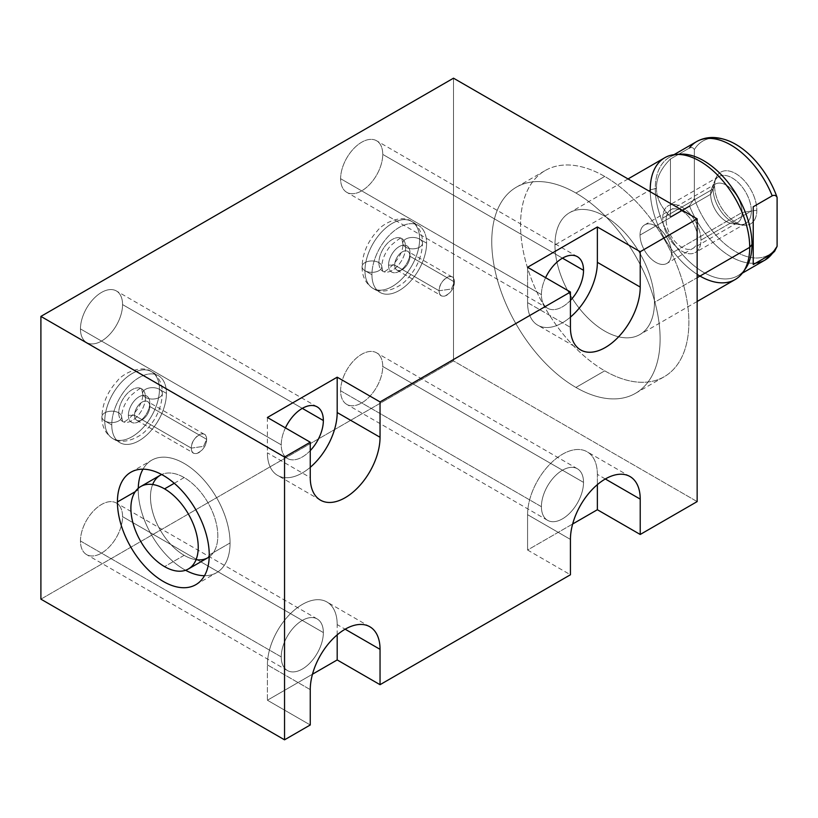 <?xml version="1.0" encoding="UTF-8"?>
<svg xmlns="http://www.w3.org/2000/svg" width="818" height="818" viewBox="0 0 818 818"><rect width="100%" height="100%" fill="white"/><g stroke="black" fill="none" stroke-linecap="round" stroke-linejoin="round"><path stroke-width="0.61" stroke-dasharray="4.09 3.07" d="M453.509 78.18L453.509 360.932L453.509 78.18L453.509 360.932L697.151 501.598L453.509 360.932L40.9 599.154L453.509 360.932L697.151 501.598M575.944 193.048A119.039 68.732 60 0 1 660.116 338.846A119.039 68.732 60 0 1 575.944 387.446A119.039 68.732 60 0 1 491.761 241.647A119.039 68.732 60 0 1 575.944 193.048L604.717 176.443A119.039 68.732 60 0 1 682.478 281.341A119.039 68.732 60 0 1 664.236 376.73A119.039 68.732 60 0 1 604.717 370.83L575.944 387.446A119.039 68.732 -120 0 0 635.463 393.335A119.039 68.732 -120 0 0 653.705 297.946A119.039 68.732 -120 0 0 575.944 193.048A119.039 68.732 -120 0 0 516.424 187.158A119.039 68.732 -120 0 0 498.172 282.547A119.039 68.732 -120 0 0 575.944 387.446L604.717 370.83A119.039 68.732 60 0 1 526.945 265.932A119.039 68.732 60 0 1 545.197 170.543A119.039 68.732 60 0 1 604.717 176.443L575.944 193.048A119.039 68.732 60 0 1 648.838 380.932A119.039 68.732 60 0 1 503.039 296.76A119.039 68.732 60 0 1 575.944 193.048L604.717 176.443A119.039 68.732 60 0 1 688.889 322.231A119.039 68.732 60 0 1 604.717 370.83A119.039 68.732 60 0 1 520.534 225.042A119.039 68.732 60 0 1 604.717 176.443A119.039 68.732 60 0 1 677.611 364.317A119.039 68.732 60 0 1 531.812 280.145A119.039 68.732 60 0 1 604.717 176.443M267.404 417.477L267.404 452.824A49.346 28.487 120 0 0 310.257 467.313A49.346 28.487 -60 0 1 277.629 475.411A49.346 28.487 -60 0 1 267.404 452.824L310.257 477.569M310.257 450.595A29.785 17.198 -60 0 1 281.239 444.839A29.785 17.198 -60 0 1 285.421 427.886A29.785 17.198 120 0 0 281.239 444.839L80.45 328.908A29.785 17.198 120 0 0 101.504 341.065A29.785 17.198 120 0 0 122.567 304.593A29.785 17.198 120 0 0 101.504 292.435A29.785 17.198 120 0 0 80.45 328.908A29.785 17.198 -60 0 1 93.446 298.938A29.785 17.198 -60 0 1 116.391 290.963A29.785 17.198 -60 0 1 122.567 304.593L302.302 408.366L122.567 304.593A29.785 17.198 -60 0 1 109.561 334.562A29.785 17.198 -60 0 1 86.616 342.548A29.785 17.198 -60 0 1 80.45 328.908L281.239 444.839A29.785 17.198 120 0 0 287.404 458.469A29.785 17.198 120 0 0 310.257 450.595A29.785 17.198 -60 0 1 281.239 444.839A29.785 17.198 -60 0 1 285.421 427.886M527.579 267.271L527.579 302.619L527.579 267.271L527.579 302.619L570.432 327.353L527.579 302.619A49.346 28.487 120 0 0 570.432 317.108A49.346 28.487 -60 0 1 537.794 325.206A49.346 28.487 -60 0 1 527.579 302.619L570.432 327.353M570.432 300.39A29.785 17.198 -60 0 1 541.414 294.623A29.785 17.198 -60 0 1 545.596 277.67A29.785 17.198 120 0 0 541.414 294.623L340.615 178.702A29.785 17.198 -60 0 1 353.621 148.733A29.785 17.198 -60 0 1 376.566 140.747A29.785 17.198 -60 0 1 382.742 154.387L562.467 258.151L382.742 154.387A29.785 17.198 -60 0 1 369.736 184.357A29.785 17.198 -60 0 1 346.791 192.332A29.785 17.198 -60 0 1 340.615 178.702L541.414 294.623A29.785 17.198 120 0 0 547.579 308.263A29.785 17.198 120 0 0 570.432 300.39A29.785 17.198 -60 0 1 541.414 294.623A29.785 17.198 -60 0 1 545.596 277.67M382.742 366.444A29.785 17.198 120 0 0 361.679 354.286A29.785 17.198 120 0 0 340.615 390.769A29.785 17.198 120 0 0 361.679 402.926A29.785 17.198 120 0 0 382.742 366.444L583.531 482.375A29.785 17.198 -60 0 1 562.467 518.847A29.785 17.198 -60 0 1 541.414 506.69A29.785 17.198 -60 0 1 562.467 470.217A29.785 17.198 -60 0 1 583.531 482.375A29.785 17.198 120 0 0 577.365 468.745A29.785 17.198 120 0 0 554.41 476.72A29.785 17.198 120 0 0 541.414 506.69L340.615 390.769A29.785 17.198 -60 0 1 353.621 360.789A29.785 17.198 -60 0 1 376.566 352.814A29.785 17.198 -60 0 1 382.742 366.444A29.785 17.198 -60 0 1 369.736 396.423A29.785 17.198 -60 0 1 346.791 404.399A29.785 17.198 -60 0 1 340.615 390.769L541.414 506.69A29.785 17.198 120 0 0 547.579 520.32A29.785 17.198 120 0 0 570.535 512.344A29.785 17.198 120 0 0 583.531 482.375L382.742 366.444L583.531 482.375M122.567 516.659A29.785 17.198 120 0 0 101.504 504.501A29.785 17.198 120 0 0 80.45 540.974A29.785 17.198 120 0 0 101.504 553.132A29.785 17.198 120 0 0 122.567 516.659L323.355 632.58A29.785 17.198 -60 0 1 302.302 669.063A29.785 17.198 -60 0 1 281.239 656.905A29.785 17.198 -60 0 1 302.302 620.422A29.785 17.198 -60 0 1 323.355 632.58A29.785 17.198 120 0 0 317.19 618.95A29.785 17.198 120 0 0 294.235 626.925A29.785 17.198 120 0 0 281.239 656.905L80.45 540.974A29.785 17.198 -60 0 1 93.446 511.005A29.785 17.198 -60 0 1 116.391 503.029A29.785 17.198 -60 0 1 122.567 516.659A29.785 17.198 -60 0 1 109.561 546.629A29.785 17.198 -60 0 1 86.616 554.604A29.785 17.198 -60 0 1 80.45 540.974L281.239 656.905A29.785 17.198 120 0 0 287.404 670.535A29.785 17.198 120 0 0 310.359 662.56A29.785 17.198 120 0 0 323.355 632.58L122.567 516.659L323.355 632.58M382.742 154.387A29.785 17.198 120 0 0 361.679 142.23A29.785 17.198 120 0 0 340.615 178.702A29.785 17.198 120 0 0 361.679 190.86A29.785 17.198 120 0 0 382.742 154.387L562.467 258.151M419.624 239.122A38.65 22.321 120 0 0 392.292 223.345A38.65 22.321 120 0 0 364.951 270.686A38.65 22.321 120 0 0 392.292 286.464A38.65 22.321 120 0 0 419.624 239.122A38.65 22.321 120 0 0 411.618 221.422A38.65 22.321 120 0 0 381.832 231.78A38.65 22.321 120 0 0 364.951 270.686A9.867 5.695 180 0 1 362.067 266.658A9.867 5.695 180 0 1 368.151 261.392A9.867 5.695 180 0 1 378.908 262.629A18.916 10.92 -60 0 1 387.17 243.59A18.916 10.92 -60 0 1 401.75 238.519A18.916 10.92 -60 0 1 405.667 247.179A9.867 5.695 180 0 1 402.773 243.15A9.867 5.695 180 0 1 408.867 237.885A9.867 5.695 180 0 1 419.624 239.122A9.867 5.695 0 0 0 408.867 237.885A9.867 5.695 0 0 0 402.773 243.15A9.867 5.695 0 0 0 405.667 247.179A18.916 10.92 -60 0 1 397.405 266.218A18.916 10.92 -60 0 1 382.834 271.279A18.916 10.92 -60 0 1 378.908 262.629A9.867 5.695 0 0 0 368.151 261.392A9.867 5.695 0 0 0 362.067 266.658A9.867 5.695 0 0 0 364.951 270.686A38.65 22.321 120 0 0 372.957 288.376A38.65 22.321 120 0 0 402.753 278.018A38.65 22.321 120 0 0 419.624 239.122A38.65 22.321 -60 0 1 402.753 278.018A38.65 22.321 -60 0 1 372.957 288.376A38.65 22.321 -60 0 1 364.951 270.686A9.867 5.695 0 0 0 375.707 271.913A9.867 5.695 0 0 0 381.801 266.658A9.867 5.695 0 0 0 378.908 262.629A18.916 10.92 120 0 0 382.834 271.279A18.916 10.92 120 0 0 397.405 266.218A18.916 10.92 120 0 0 405.667 247.179A9.867 5.695 0 0 0 416.423 248.416A9.867 5.695 0 0 0 422.507 243.15A9.867 5.695 0 0 0 419.624 239.122A38.65 22.321 -60 0 1 402.753 278.018A38.65 22.321 -60 0 1 372.957 288.376A38.65 22.321 -60 0 1 364.951 270.686L371.934 274.715A38.65 22.321 120 0 0 379.941 292.404A38.65 22.321 120 0 0 409.726 282.057A38.65 22.321 120 0 0 426.597 243.15L419.624 239.122L426.597 243.15A38.65 22.321 120 0 0 418.591 225.451A38.65 22.321 120 0 0 388.806 235.809A38.65 22.321 120 0 0 371.934 274.715L364.951 270.686A38.65 22.321 -60 0 1 381.832 231.78A38.65 22.321 -60 0 1 411.618 221.422A38.65 22.321 -60 0 1 419.624 239.122A9.867 5.695 180 0 1 422.507 243.15A9.867 5.695 180 0 1 416.423 248.416A9.867 5.695 180 0 1 405.667 247.179A18.916 10.92 120 0 0 401.75 238.519A18.916 10.92 120 0 0 387.17 243.59A18.916 10.92 120 0 0 378.908 262.629A9.867 5.695 180 0 1 381.801 266.658A9.867 5.695 180 0 1 375.707 271.913A9.867 5.695 180 0 1 364.951 270.686A38.65 22.321 -60 0 1 381.832 231.78A38.65 22.321 -60 0 1 411.618 221.422A38.65 22.321 -60 0 1 419.624 239.122A38.65 22.321 120 0 0 378.622 235.461A38.65 22.321 120 0 0 378.622 290.124A38.65 22.321 120 0 0 419.624 239.122A9.867 5.695 0 0 0 403.11 241.678A9.867 5.695 0 0 0 415.196 248.652A9.867 5.695 0 0 0 419.624 239.122A38.65 22.321 -60 0 1 378.622 290.124A38.65 22.321 -60 0 1 378.622 235.461A38.65 22.321 -60 0 1 419.624 239.122L426.597 243.15A38.65 22.321 -60 0 1 399.266 290.492A38.65 22.321 -60 0 1 371.934 274.715A38.65 22.321 -60 0 1 399.266 227.373A38.65 22.321 -60 0 1 426.597 243.15A38.65 22.321 -60 0 1 385.595 294.153A38.65 22.321 -60 0 1 385.595 239.49A38.65 22.321 -60 0 1 426.597 243.15M159.449 389.327A38.65 22.321 120 0 0 132.117 373.55A38.65 22.321 120 0 0 104.776 420.892A38.65 22.321 120 0 0 132.117 436.679A38.65 22.321 120 0 0 159.449 389.327A38.65 22.321 120 0 0 151.442 371.638A38.65 22.321 120 0 0 121.657 381.996A38.65 22.321 120 0 0 104.776 420.892A9.867 5.695 180 0 1 101.892 416.863A9.867 5.695 180 0 1 107.986 411.597A9.867 5.695 180 0 1 118.743 412.834A18.916 10.92 -60 0 1 126.995 393.795A18.916 10.92 -60 0 1 141.575 388.734A18.916 10.92 -60 0 1 145.492 397.395A9.867 5.695 180 0 1 142.598 393.356A9.867 5.695 180 0 1 148.692 388.1A9.867 5.695 180 0 1 159.449 389.327A9.867 5.695 0 0 0 148.692 388.1A9.867 5.695 0 0 0 142.598 393.356A9.867 5.695 0 0 0 145.492 397.395A18.916 10.92 -60 0 1 137.23 416.423A18.916 10.92 -60 0 1 122.659 421.495A18.916 10.92 -60 0 1 118.743 412.834A9.867 5.695 0 0 0 107.986 411.597A9.867 5.695 0 0 0 101.892 416.863A9.867 5.695 0 0 0 104.776 420.892A38.65 22.321 120 0 0 112.782 438.591A38.65 22.321 120 0 0 142.577 428.233A38.65 22.321 120 0 0 159.449 389.327A38.65 22.321 -60 0 1 142.577 428.233A38.65 22.321 -60 0 1 112.782 438.591A38.65 22.321 -60 0 1 104.776 420.892A9.867 5.695 0 0 0 115.532 422.129A9.867 5.695 0 0 0 121.626 416.863A9.867 5.695 0 0 0 118.743 412.834A18.916 10.92 120 0 0 122.659 421.495A18.916 10.92 120 0 0 137.23 416.423A18.916 10.92 120 0 0 145.492 397.395A9.867 5.695 0 0 0 156.248 398.622A9.867 5.695 0 0 0 162.342 393.356A9.867 5.695 0 0 0 159.449 389.327A38.65 22.321 -60 0 1 142.577 428.233A38.65 22.321 -60 0 1 112.782 438.591A38.65 22.321 -60 0 1 104.776 420.892L111.759 424.92A38.65 22.321 120 0 0 119.765 442.62A38.65 22.321 120 0 0 149.551 432.262A38.65 22.321 120 0 0 166.422 393.356L159.449 389.327L166.422 393.356A38.65 22.321 120 0 0 158.416 375.666A38.65 22.321 120 0 0 128.63 386.024A38.65 22.321 120 0 0 111.759 424.92L104.776 420.892A38.65 22.321 -60 0 1 121.657 381.996A38.65 22.321 -60 0 1 151.442 371.638A38.65 22.321 -60 0 1 159.449 389.327A9.867 5.695 180 0 1 162.342 393.356A9.867 5.695 180 0 1 156.248 398.622A9.867 5.695 180 0 1 145.492 397.395A18.916 10.92 120 0 0 141.575 388.734A18.916 10.92 120 0 0 126.995 393.795A18.916 10.92 120 0 0 118.743 412.834A9.867 5.695 180 0 1 121.626 416.863A9.867 5.695 180 0 1 115.532 422.129A9.867 5.695 180 0 1 104.776 420.892A38.65 22.321 -60 0 1 121.657 381.996A38.65 22.321 -60 0 1 151.442 371.638A38.65 22.321 -60 0 1 159.449 389.327A38.65 22.321 120 0 0 118.446 385.667A38.65 22.321 120 0 0 118.446 440.34A38.65 22.321 120 0 0 159.449 389.327A9.867 5.695 0 0 0 142.935 391.883A9.867 5.695 0 0 0 155.021 398.867A9.867 5.695 0 0 0 159.449 389.327A38.65 22.321 -60 0 1 118.446 440.34A38.65 22.321 -60 0 1 118.446 385.667A38.65 22.321 -60 0 1 159.449 389.327L166.422 393.356A38.65 22.321 -60 0 1 139.091 440.708A38.65 22.321 -60 0 1 111.759 424.92A38.65 22.321 -60 0 1 139.091 377.579A38.65 22.321 -60 0 1 166.422 393.356A38.65 22.321 -60 0 1 125.43 444.368A38.65 22.321 -60 0 1 125.43 389.695A38.65 22.321 -60 0 1 166.422 393.356M312.476 674.216L267.404 700.228L310.257 724.973L267.404 700.228L312.476 674.216L267.404 700.228L310.257 724.973M570.432 539.42L527.579 514.675A49.346 28.487 -60 0 1 549.123 465.013A49.346 28.487 -60 0 1 587.15 451.792A49.346 28.487 -60 0 1 597.365 474.389A49.346 28.487 120 0 0 562.467 454.246A49.346 28.487 120 0 0 527.579 514.675L570.432 539.42L527.579 514.675L527.579 550.023L572.651 524.001L527.579 550.023L570.432 574.768M337.19 634.85L337.19 624.594A49.346 28.487 120 0 0 302.302 604.451A49.346 28.487 120 0 0 267.404 664.891L267.404 700.228L267.404 664.891A49.346 28.487 -60 0 1 288.948 615.228A49.346 28.487 -60 0 1 326.975 602.007A49.346 28.487 -60 0 1 337.19 624.594L345.145 629.195M310.257 689.625L267.404 664.891L310.257 689.625L267.404 664.891L267.404 700.228M597.365 484.634L597.365 474.389L597.365 484.634L597.365 474.389L605.32 478.98M597.365 474.389A49.346 28.487 120 0 0 562.467 454.246A49.346 28.487 120 0 0 527.579 514.675L527.579 550.023L572.651 524.001M135.297 491.638L138.232 489.941A64.929 37.485 60 0 1 138.262 488.295A64.929 37.485 60 0 0 138.232 489.941L135.297 491.638L138.232 489.941A64.929 37.485 60 0 1 138.262 488.295M142.986 469.184A64.929 37.485 60 0 1 151.688 460.217A64.929 37.485 60 0 1 201.719 477.61A64.929 37.485 60 0 1 230.062 542.947L209.244 554.972L230.062 542.947A64.929 37.485 60 0 1 216.617 572.672A64.929 37.485 60 0 1 204.49 575.719A64.929 37.485 60 0 0 230.062 542.947A64.929 37.485 60 0 0 194.592 470.851A64.929 37.485 60 0 0 142.986 469.184A64.929 37.485 60 0 1 216.617 497.702A64.929 37.485 60 0 1 204.49 575.719M185.584 570.258A64.929 37.485 60 0 1 138.232 489.941A64.929 37.485 60 0 0 185.584 570.258A64.929 37.485 60 0 1 138.232 489.941M207.956 557.682A47.618 27.495 60 0 1 184.152 555.32A47.618 27.495 -120 0 1 152.659 484.512A47.618 27.495 -120 0 0 184.152 555.32A47.618 27.495 -120 0 0 196.054 559.686A47.618 27.495 -120 0 1 184.152 555.32L164.561 566.629L184.152 555.32A47.618 27.495 60 0 1 153.038 513.367A47.618 27.495 60 0 1 160.338 475.207M209.214 556.874A47.618 27.495 -120 0 0 214.889 518.346A47.618 27.495 -120 0 0 184.152 477.569A47.618 27.495 -120 0 0 161.678 474.522A47.618 27.495 60 0 1 184.152 477.569A47.618 27.495 60 0 1 214.889 518.346A47.618 27.495 60 0 1 209.214 556.874A47.618 27.495 -120 0 0 207.956 502.702A47.618 27.495 -120 0 0 161.678 474.522M174.265 483.274L184.152 477.569M409.982 252.742A15.153 8.742 120 0 0 399.266 246.566A15.153 8.742 120 0 0 388.55 265.114A15.153 8.742 120 0 0 399.266 271.3A15.153 8.742 120 0 0 409.982 252.742L409.982 256.279A10.818 6.247 120 0 0 402.323 251.862A10.818 6.247 120 0 0 394.675 265.114L388.55 265.114A15.153 8.742 -60 0 1 399.266 246.566A15.153 8.742 -60 0 1 409.982 252.742A15.153 8.742 -60 0 1 399.266 271.3A15.153 8.742 -60 0 1 388.55 265.114L394.675 265.114A10.818 6.247 120 0 0 402.323 269.531A10.818 6.247 120 0 0 409.982 256.279L409.982 252.742A15.153 8.742 120 0 0 393.908 251.31A15.153 8.742 120 0 0 393.908 272.742A15.153 8.742 120 0 0 409.982 252.742L409.982 256.279A10.818 6.247 -60 0 1 405.258 267.169A10.818 6.247 -60 0 1 396.914 270.073A10.818 6.247 -60 0 1 394.675 265.114L439.123 290.779A10.818 6.247 120 0 0 441.362 295.727A10.818 6.247 120 0 0 449.695 292.834A10.818 6.247 120 0 0 454.419 281.944L409.982 256.279L454.419 281.944A10.818 6.247 120 0 0 452.18 276.985A10.818 6.247 120 0 0 443.847 279.889A10.818 6.247 120 0 0 439.123 290.779L394.675 265.114A10.818 6.247 -60 0 1 399.399 254.224A10.818 6.247 -60 0 1 407.742 251.331A10.818 6.247 -60 0 1 409.982 256.279A10.818 6.247 120 0 0 398.499 255.257A10.818 6.247 120 0 0 398.499 270.564A10.818 6.247 120 0 0 409.982 256.279L454.419 281.944L451.372 289.01L439.123 290.779C438.642 279.654 454.9 270.267 454.419 281.944C454.9 293.069 438.642 302.445 439.123 290.779L451.372 289.01L454.419 281.944A10.818 6.247 -60 0 1 442.947 296.218A10.818 6.247 -60 0 1 442.947 280.911A10.818 6.247 -60 0 1 454.419 281.944L451.372 289.01L439.123 290.779L394.675 265.114L388.55 265.114M149.806 402.957A15.153 8.742 120 0 0 139.091 396.771A15.153 8.742 120 0 0 128.375 415.329A15.153 8.742 120 0 0 139.091 421.515A15.153 8.742 120 0 0 149.806 402.957L149.806 406.495A10.818 6.247 120 0 0 142.158 402.067A10.818 6.247 120 0 0 134.5 415.329L128.375 415.329A15.153 8.742 -60 0 1 139.091 396.771A15.153 8.742 -60 0 1 149.806 402.957A15.153 8.742 -60 0 1 139.091 421.515A15.153 8.742 -60 0 1 128.375 415.329L134.5 415.329A10.818 6.247 120 0 0 142.158 419.746A10.818 6.247 120 0 0 149.806 406.495L149.806 402.957A15.153 8.742 120 0 0 133.733 401.526A15.153 8.742 120 0 0 133.733 422.947A15.153 8.742 120 0 0 149.806 402.957L149.806 406.495A10.818 6.247 -60 0 1 145.083 417.384A10.818 6.247 -60 0 1 136.739 420.278A10.818 6.247 -60 0 1 134.5 415.329L191.31 448.121A10.818 6.247 120 0 0 193.549 453.08A10.818 6.247 120 0 0 201.893 450.176A10.818 6.247 120 0 0 206.617 439.286L149.806 406.495L206.617 439.286A10.818 6.247 120 0 0 204.377 434.338A10.818 6.247 120 0 0 196.034 437.231A10.818 6.247 120 0 0 191.31 448.121L134.5 415.329A10.818 6.247 -60 0 1 139.224 404.44A10.818 6.247 -60 0 1 147.567 401.536A10.818 6.247 -60 0 1 149.806 406.495A10.818 6.247 120 0 0 138.324 405.462A10.818 6.247 120 0 0 138.324 420.769A10.818 6.247 120 0 0 149.806 406.495L206.617 439.286L203.559 446.362L191.31 448.121C190.839 436.996 207.087 427.62 206.617 439.286C207.087 450.411 190.839 459.798 191.31 448.121L203.559 446.362L206.617 439.286A10.818 6.247 -60 0 1 195.134 453.571A10.818 6.247 -60 0 1 195.134 438.264A10.818 6.247 -60 0 1 206.617 439.286L203.559 446.362L191.31 448.121L134.5 415.329L128.375 415.329M554.972 244.919A70.338 40.614 -120 0 0 604.717 331.065A70.338 40.614 -120 0 0 654.451 302.353A70.338 40.614 -120 0 0 604.717 216.197A70.338 40.614 -120 0 0 554.972 244.919A70.338 40.614 -120 0 0 585.678 315.707A70.338 40.614 -120 0 0 639.88 334.552A70.338 40.614 -120 0 0 654.451 302.353L697.151 277.701L654.451 302.353A70.338 40.614 -120 0 0 623.745 231.566A70.338 40.614 -120 0 0 569.543 212.721A70.338 40.614 -120 0 0 554.972 244.919L650.228 189.919A70.338 40.614 -120 0 0 687.253 266.821A70.338 40.614 -120 0 0 743.204 271.995M735.137 279.562A70.338 40.614 60 0 1 680.934 260.717A70.338 40.614 60 0 1 650.228 189.919L655.279 188.6L650.228 189.919A70.338 40.614 60 0 1 664.799 157.721M745.679 268.396A68.395 39.489 60 0 1 691.271 263.365A68.395 39.489 60 0 1 655.279 188.6A68.395 39.489 60 0 1 677.601 154.428A68.395 39.489 -120 0 0 669.441 157.291A68.395 39.489 -120 0 0 655.279 188.6L656.506 187.895C656.23 178.242 660.883 168.61 670.463 158.989L678.357 154.428L670.463 158.989L670.463 216.79L689.441 205.829L694.339 198.569L694.339 149.643A65.747 37.955 60 0 1 710.126 138.406A65.747 37.955 -120 0 0 694.339 149.643A65.747 37.955 60 0 1 731.047 141.892M777.1 246.351A65.747 37.955 60 0 1 735.719 251.678A65.747 37.955 60 0 1 694.339 198.569A65.747 37.955 -120 0 0 735.719 251.678A65.747 37.955 -120 0 0 777.1 246.351A65.747 37.955 60 0 1 735.719 251.678A65.747 37.955 60 0 1 694.339 198.569L694.339 149.643C693.255 147.577 691.629 147.046 689.441 148.038C691.629 147.046 693.255 147.577 694.339 149.643C693.255 147.577 691.629 147.046 689.441 148.038L678.613 154.285L689.441 148.038A68.395 39.489 60 0 1 696.619 141.596M753.225 206.78L753.225 264.572M714.595 185.809A29.867 17.25 -120 0 0 735.719 222.384A29.867 17.25 -120 0 0 756.834 210.195A29.867 17.25 -120 0 0 735.719 173.61A29.867 17.25 -120 0 0 714.595 185.809L710.658 194.306A22.25 12.843 -120 0 0 731.998 223.6A22.25 12.843 -120 0 0 742.12 212.465L756.834 210.195A29.867 17.25 60 0 1 743.255 225.134A29.867 17.25 60 0 1 714.595 185.809A29.867 17.25 60 0 1 715.985 177.905A29.867 17.25 60 0 1 739.554 176.228A29.867 17.25 60 0 1 756.834 210.195L742.12 212.465A22.25 12.843 -120 0 0 729.237 187.169A22.25 12.843 -120 0 0 711.691 188.416A22.25 12.843 -120 0 0 710.658 194.306L714.595 185.809L710.658 194.306A22.25 12.843 60 0 1 715.259 184.122A22.25 12.843 60 0 1 732.407 190.083A22.25 12.843 60 0 1 742.12 212.465L671.496 253.243A22.25 12.843 -120 0 0 661.793 230.85A22.25 12.843 -120 0 0 644.645 224.889A22.25 12.843 -120 0 0 640.034 235.073L710.658 194.306L640.034 235.073A22.25 12.843 -120 0 0 649.748 257.466A22.25 12.843 -120 0 0 666.895 263.427A22.25 12.843 -120 0 0 671.496 253.243L742.12 212.465A22.25 12.843 60 0 1 737.509 222.66A22.25 12.843 60 0 1 720.361 216.698A22.25 12.843 60 0 1 710.658 194.306L640.034 235.073A22.25 12.843 60 0 1 655.77 225.993A22.25 12.843 60 0 1 671.496 253.243A22.25 12.843 60 0 1 655.77 262.322A22.25 12.843 60 0 1 640.034 235.073M656.506 187.895C656.23 197.537 660.883 207.169 670.463 216.79L670.463 158.989C660.883 168.61 656.23 178.242 656.506 187.895L655.279 188.6A68.395 39.489 -120 0 0 685.136 257.425A68.395 39.489 -120 0 0 737.836 275.748A68.395 39.489 -120 0 0 744.39 270.114A68.395 39.489 60 0 1 690.075 262.292A68.395 39.489 60 0 1 655.279 188.6L656.506 187.895C656.23 197.537 660.883 207.169 670.463 216.79L689.441 205.829L670.463 216.79C660.883 207.169 656.23 197.537 656.506 187.895C656.23 178.242 660.883 168.61 670.463 158.989L678.357 154.428M765.014 260.063A68.395 39.489 60 0 1 689.441 205.829A68.395 39.489 -120 0 0 765.014 260.063M694.339 198.569L689.441 205.829L694.339 198.569L694.339 149.643M662.744 218.079A27.014 15.593 60 0 1 681.844 207.046A27.014 15.593 60 0 1 700.944 240.124A27.014 15.593 60 0 1 681.844 251.157A27.014 15.593 60 0 1 662.744 218.079L713.122 188.989A27.014 15.593 60 0 1 718.715 176.627A27.014 15.593 60 0 1 739.523 183.866A27.014 15.593 60 0 1 751.323 211.044L700.944 240.124A27.014 15.593 -120 0 0 689.155 212.946A27.014 15.593 -120 0 0 668.337 205.707A27.014 15.593 -120 0 0 662.744 218.079A27.014 15.593 -120 0 0 674.533 245.257A27.014 15.593 -120 0 0 695.351 252.496A27.014 15.593 -120 0 0 700.944 240.124L751.323 211.044A27.014 15.593 60 0 1 745.719 223.416A27.014 15.593 60 0 1 724.912 216.177A27.014 15.593 60 0 1 713.122 188.989L662.744 218.079L713.122 188.989M697.58 238.181A22.25 12.843 -120 0 0 681.844 210.932A22.25 12.843 -120 0 0 666.118 220.022A22.25 12.843 -120 0 0 681.844 247.271A22.25 12.843 -120 0 0 697.58 238.181M541.414 294.623L340.615 178.702A29.785 17.198 -60 0 1 372.21 139.408A29.785 17.198 -60 0 1 372.21 181.524A29.785 17.198 -60 0 1 340.615 178.702M340.615 390.769A29.785 17.198 -60 0 1 372.21 351.464A29.785 17.198 -60 0 1 372.21 393.591A29.785 17.198 -60 0 1 340.615 390.769L541.414 506.69A29.785 17.198 -60 0 1 572.999 467.395A29.785 17.198 -60 0 1 572.999 509.512A29.785 17.198 -60 0 1 541.414 506.69M80.45 540.974A29.785 17.198 -60 0 1 112.035 501.679A29.785 17.198 -60 0 1 112.035 543.796A29.785 17.198 -60 0 1 80.45 540.974L281.239 656.905A29.785 17.198 -60 0 1 312.824 617.6A29.785 17.198 -60 0 1 312.824 659.727A29.785 17.198 -60 0 1 281.239 656.905M80.45 328.908A29.785 17.198 -60 0 1 112.035 289.613A29.785 17.198 -60 0 1 112.035 331.73A29.785 17.198 -60 0 1 80.45 328.908L281.239 444.839M453.509 360.932L40.9 599.154M527.579 514.675L527.579 550.023M209.244 554.972L230.062 542.947M184.152 555.32L164.561 566.629M302.302 408.366L122.567 304.593M364.951 270.686A9.867 5.695 180 0 1 369.378 261.147A9.867 5.695 180 0 1 381.464 268.13A9.867 5.695 180 0 1 364.951 270.686L371.934 274.715M405.667 247.179A18.916 10.92 -60 0 1 385.595 272.138A18.916 10.92 -60 0 1 385.595 245.39A18.916 10.92 -60 0 1 405.667 247.179M104.776 420.892A9.867 5.695 180 0 1 109.203 411.362A9.867 5.695 180 0 1 121.289 418.335A9.867 5.695 180 0 1 104.776 420.892L111.759 424.92M145.492 397.395A18.916 10.92 -60 0 1 125.43 422.354A18.916 10.92 -60 0 1 125.43 395.595A18.916 10.92 -60 0 1 145.492 397.395M575.944 387.446L604.717 370.83M654.451 302.353A70.338 40.614 60 0 1 579.839 309.02A70.338 40.614 60 0 1 579.839 209.541A70.338 40.614 60 0 1 654.451 302.353L697.151 277.701M697.151 274.357A70.338 40.614 60 0 1 650.249 191.77M650.228 189.919L655.279 188.6A68.395 39.489 60 0 1 677.601 154.428M756.834 210.195A29.867 17.25 60 0 1 725.157 213.017A29.867 17.25 60 0 1 725.157 170.778A29.867 17.25 60 0 1 756.834 210.195L742.12 212.465A22.25 12.843 60 0 1 718.521 214.582A22.25 12.843 60 0 1 718.521 183.109A22.25 12.843 60 0 1 742.12 212.465L671.496 253.243A22.25 12.843 -120 0 0 647.897 223.887A22.25 12.843 -120 0 0 647.897 255.349A22.25 12.843 -120 0 0 671.496 253.243M689.441 148.038L678.613 154.285M670.463 216.79L670.463 158.989M267.404 452.824A49.346 28.487 120 0 0 310.257 467.313M527.579 302.619A49.346 28.487 120 0 0 570.432 317.108M337.19 624.594A49.346 28.487 120 0 0 302.302 604.451A49.346 28.487 120 0 0 267.404 664.891M689.441 205.829A68.395 39.489 -120 0 0 755.842 263.059M700.944 240.124A27.014 15.593 -120 0 0 672.294 204.49A27.014 15.593 -120 0 0 672.294 242.69A27.014 15.593 -120 0 0 700.944 240.124L751.323 211.044A27.014 15.593 -120 0 0 722.672 175.41A27.014 15.593 -120 0 0 722.672 213.61A27.014 15.593 -120 0 0 751.323 211.044M666.118 220.022A22.25 12.843 60 0 1 689.717 217.915A22.25 12.843 60 0 1 689.717 249.378A22.25 12.843 60 0 1 666.118 220.022M320.472 500.156L277.629 475.411M580.647 349.94L537.794 325.206M577.365 256.678L376.566 140.747M547.579 308.263L346.791 192.332M369.828 626.752L326.975 602.007M317.19 618.95L116.391 503.029M287.404 670.535L86.616 554.604M629.993 476.536L587.15 451.792M577.365 468.745L376.566 352.814M547.579 520.32L346.791 404.399M130.87 472.231L151.688 460.217M195.799 584.696L216.617 572.672M317.19 406.883L116.391 290.963M287.404 458.469L86.616 342.548M411.618 221.422C401.137 213.795 382.088 224.03 377.517 230.707C367.711 241.412 362.558 253.396 362.067 266.658C361.996 276.3 365.626 283.549 372.957 288.376C383.438 296.014 402.497 285.768 407.067 279.091C416.863 268.386 422.016 256.412 422.507 243.15C422.579 233.498 418.949 226.259 411.618 221.422L418.591 225.451M401.75 238.519L402.773 243.15C404.685 258.028 381.822 275.727 382.804 271.269L381.801 266.658C381.955 260.032 384.757 253.191 390.206 246.116C397.906 239.357 401.771 236.831 401.771 238.529L401.75 238.519M372.957 288.376L379.941 292.404M399.266 271.3L402.323 269.531M396.914 270.073L441.362 295.727M452.18 276.985L407.742 251.331M151.442 371.638C140.962 364.01 121.913 374.245 117.342 380.922C107.536 391.628 102.393 403.601 101.892 416.863C101.821 426.515 105.45 433.755 112.782 438.591C123.262 446.219 142.322 435.984 146.892 429.307C156.688 418.601 161.841 406.618 162.342 393.356C162.404 383.714 158.774 376.464 151.442 371.638L158.416 375.666M141.575 388.734L142.598 393.356C144.51 408.243 121.647 425.933 122.628 421.485L121.626 416.863C121.78 410.247 124.581 403.397 130.031 396.331C137.731 389.562 141.596 387.037 141.596 388.744L141.575 388.734M112.782 438.591L119.765 442.62M139.091 421.515L142.158 419.746M136.739 420.278L193.549 453.08M204.377 434.338L147.567 401.536M635.463 393.335L664.236 376.73M516.424 187.158L545.197 170.543M697.151 301.484L639.88 334.552M628.03 178.948L569.543 212.721M669.441 157.291L673.991 154.663M743.255 225.134L731.998 223.6M715.985 177.905L711.691 188.416M644.645 224.889L715.259 184.122M737.509 222.66L666.895 263.427M737.836 275.748L742.386 273.13M718.715 176.627L668.337 205.707M745.719 223.416L695.351 252.496"/><path stroke-width="1.23" d="M605.32 478.98L640.218 499.123L605.32 478.98L640.218 499.123L640.218 534.471L697.151 501.598L697.151 218.846L453.509 78.18L40.9 316.402L284.541 457.068L310.257 442.221L267.404 417.477L337.19 377.19L380.043 401.924L570.432 292.016L527.579 267.271L597.365 226.975L640.218 251.719L697.151 218.846L453.509 78.18L40.9 316.402L453.509 78.18L697.151 218.846L640.218 251.719L640.218 287.067A49.346 28.487 -60 0 1 605.32 347.497A49.346 28.487 -60 0 1 570.432 327.353L570.432 292.016L380.043 401.924L380.043 437.272L337.19 412.538L337.19 377.19L267.404 417.477L337.19 377.19L380.043 401.924L380.043 437.272A49.346 28.487 -60 0 1 345.155 497.712A49.346 28.487 -60 0 1 310.257 477.569L310.257 442.221L284.541 457.068L284.541 739.82L310.257 724.973L310.257 689.625A49.346 28.487 -60 0 1 345.155 629.195A49.346 28.487 -60 0 1 380.043 649.339L380.043 684.686L570.432 574.768L570.432 539.42A49.346 28.487 -60 0 1 605.32 478.98A49.346 28.487 -60 0 1 640.218 499.123L640.218 534.471L697.151 501.598L697.151 218.846L640.218 251.719L640.218 287.067L597.365 262.322L597.365 226.975L527.579 267.271L597.365 226.975L640.218 251.719L597.365 226.975L597.365 262.322A49.346 28.487 -60 0 1 570.432 317.108A49.346 28.487 120 0 0 597.365 262.322L597.365 226.975M310.257 467.313A49.346 28.487 120 0 0 337.19 412.538L337.19 377.19L380.043 401.924L380.043 437.272L337.19 412.538A49.346 28.487 -60 0 1 310.257 467.313A49.346 28.487 120 0 0 337.19 412.538L337.19 377.19M285.421 427.886A29.785 17.198 -60 0 1 308.928 405.769A29.785 17.198 -60 0 1 323.355 420.524A29.785 17.198 -60 0 1 310.257 450.595A29.785 17.198 120 0 0 323.355 420.524A29.785 17.198 120 0 0 317.19 406.883A29.785 17.198 120 0 0 285.421 427.886A29.785 17.198 -60 0 1 318.948 408.182A29.785 17.198 -60 0 1 310.257 450.595M380.043 437.272A49.346 28.487 120 0 1 345.155 497.712A49.346 28.487 120 0 1 310.257 477.569L310.257 442.221L310.257 477.569A49.346 28.487 120 0 0 320.472 500.156A49.346 28.487 120 0 0 358.499 486.935A49.346 28.487 120 0 0 380.043 437.272L337.19 412.538M310.257 442.221L267.404 417.477L310.257 442.221L284.541 457.068L40.9 316.402L40.9 599.154L40.9 316.402L40.9 599.154L284.541 739.82L284.541 457.068L40.9 316.402M570.432 292.016L570.432 327.353L570.432 292.016L527.579 267.271L570.432 292.016L380.043 401.924M545.596 277.67A29.785 17.198 -60 0 1 569.103 255.564A29.785 17.198 -60 0 1 583.531 270.308A29.785 17.198 -60 0 1 570.432 300.39A29.785 17.198 120 0 0 583.531 270.308A29.785 17.198 120 0 0 577.365 256.678A29.785 17.198 120 0 0 545.596 277.67A29.785 17.198 -60 0 1 579.124 257.967A29.785 17.198 -60 0 1 570.432 300.39M640.218 287.067A49.346 28.487 120 0 1 605.32 347.497A49.346 28.487 120 0 1 570.432 327.353A49.346 28.487 120 0 0 580.647 349.94A49.346 28.487 120 0 0 618.674 336.73A49.346 28.487 120 0 0 640.218 287.067L597.365 262.322L640.218 287.067L640.218 251.719M562.467 258.151L583.531 270.308M117.424 501.955A64.929 37.485 60 0 1 163.334 475.442A64.929 37.485 60 0 1 209.244 554.972A64.929 37.485 60 0 1 163.334 581.475A64.929 37.485 60 0 1 117.424 501.955L135.297 491.638L117.424 501.955A64.929 37.485 -120 0 0 145.768 567.293A64.929 37.485 -120 0 0 195.799 584.696A64.929 37.485 -120 0 0 209.244 554.972A64.929 37.485 -120 0 0 180.901 489.624A64.929 37.485 -120 0 0 130.87 472.231A64.929 37.485 -120 0 0 117.424 501.955A64.929 37.485 60 0 1 186.289 495.8A64.929 37.485 60 0 1 186.289 587.631A64.929 37.485 60 0 1 117.424 501.955L135.297 491.638M697.151 218.846L697.151 501.598L640.218 534.471L640.218 499.123A49.346 28.487 120 0 0 629.993 476.536A49.346 28.487 120 0 0 591.966 489.757A49.346 28.487 120 0 0 570.432 539.42L570.432 574.768L380.043 684.686L337.19 659.942L312.476 674.216L337.19 659.942L337.19 634.85L337.19 659.942L312.476 674.216M345.145 629.195L380.043 649.339A49.346 28.487 120 0 0 369.828 626.752A49.346 28.487 120 0 0 331.801 639.973A49.346 28.487 120 0 0 310.257 689.625L310.257 724.973L284.541 739.82L40.9 599.154L284.541 739.82L284.541 457.068M640.218 534.471L597.365 509.726L640.218 534.471L597.365 509.726L572.651 524.001L597.365 509.726L597.365 484.634L597.365 509.726L572.651 524.001M640.218 499.123A49.346 28.487 120 0 0 605.32 478.98A49.346 28.487 120 0 0 570.432 539.42L570.432 574.768L380.043 684.686L380.043 649.339L380.043 684.686L337.19 659.942L337.19 634.85M138.262 488.295A64.929 37.485 60 0 1 142.986 469.184A64.929 37.485 60 0 0 138.262 488.295A64.929 37.485 60 0 1 142.986 469.184M204.49 575.719A64.929 37.485 60 0 1 185.584 570.258A64.929 37.485 60 0 0 204.49 575.719A64.929 37.485 60 0 1 185.584 570.258M209.214 556.874A47.618 27.495 -120 0 1 196.054 559.686A47.618 27.495 -120 0 0 209.214 556.874A47.618 27.495 60 0 1 207.956 557.682L188.365 568.991A47.618 27.495 -120 0 0 195.666 530.831A47.618 27.495 -120 0 0 164.561 488.878L174.265 483.274L164.561 488.878A47.618 27.495 -120 0 0 140.747 486.516A47.618 27.495 -120 0 0 133.457 524.675A47.618 27.495 -120 0 0 164.561 566.629A47.618 27.495 -120 0 0 188.365 568.991M161.678 474.522A47.618 27.495 -120 0 0 152.659 484.512A47.618 27.495 -120 0 1 161.678 474.522A47.618 27.495 60 0 0 160.338 475.207L140.747 486.516M164.561 566.629A47.618 27.495 -120 0 0 198.232 547.191A47.618 27.495 -120 0 0 164.561 488.878A47.618 27.495 -120 0 0 130.89 508.315A47.618 27.495 -120 0 0 164.561 566.629A47.618 27.495 -120 0 0 193.723 525.146A47.618 27.495 -120 0 0 135.399 491.485A47.618 27.495 -120 0 0 164.561 566.629M302.302 408.366L323.355 420.524M673.991 154.663L696.619 141.596C706.609 136.033 718.081 136.136 731.047 141.892A65.747 37.955 60 0 1 777.1 197.424A65.747 37.955 -120 0 0 710.126 138.406A65.747 37.955 60 0 1 777.1 197.424C776.057 195.379 774.421 194.837 772.202 195.819C774.421 194.837 776.057 195.379 777.1 197.424L777.1 246.351L772.202 253.621L753.225 264.572L753.225 206.78L772.202 195.819A68.395 39.489 -120 0 0 696.619 141.596A68.395 39.489 60 0 1 772.202 195.819L753.225 206.78L753.225 243.733L751.998 244.439A68.395 39.489 -120 0 0 726.875 180.962A68.395 39.489 -120 0 0 677.601 154.428A68.395 39.489 60 0 1 679.738 154.173A68.395 39.489 60 0 1 751.998 244.439L749.707 247.353L751.998 244.439A68.395 39.489 60 0 1 745.679 268.396L743.204 271.995A70.338 40.614 -120 0 0 749.707 247.353L697.151 277.701L749.707 247.353A70.338 40.614 60 0 1 735.137 279.562L697.151 301.484M628.03 178.948L664.799 157.721A70.338 40.614 60 0 1 719.002 176.565A70.338 40.614 60 0 1 749.707 247.353A70.338 40.614 -120 0 0 675.382 154.52A70.338 40.614 -120 0 0 650.228 189.919M777.1 197.424L777.1 246.351L777.1 197.424C776.057 195.379 774.421 194.837 772.202 195.819L753.225 206.78L753.225 264.572L772.202 253.621A68.395 39.489 60 0 1 765.014 260.063A68.395 39.489 -120 0 0 772.202 253.621L774.615 251.3L777.1 246.351L772.202 253.621L753.225 264.572L753.225 243.733L751.998 244.439L753.225 243.733M696.619 141.596A68.395 39.489 -120 0 0 689.441 148.038A68.395 39.489 60 0 1 772.202 195.819M677.601 154.428A68.395 39.489 60 0 1 737.836 196.78A68.395 39.489 60 0 1 744.39 270.114A68.395 39.489 -120 0 0 751.998 244.439L749.707 247.353A70.338 40.614 60 0 1 697.151 274.357M284.541 739.82L310.257 724.973L310.257 689.625A49.346 28.487 120 0 1 345.155 629.195A49.346 28.487 120 0 1 380.043 649.339M380.043 684.686L337.19 659.942M597.365 509.726L597.365 484.634M174.265 483.274L164.561 488.878M650.249 191.77A70.338 40.614 60 0 1 699.175 160.757A70.338 40.614 60 0 1 749.707 247.353L697.151 277.701M570.432 317.108A49.346 28.487 120 0 0 597.365 262.322M755.842 263.059A68.395 39.489 -120 0 0 772.202 253.621M675.382 154.52L679.738 154.173M742.386 273.13L765.014 260.063L774.687 251.208"/></g></svg>
